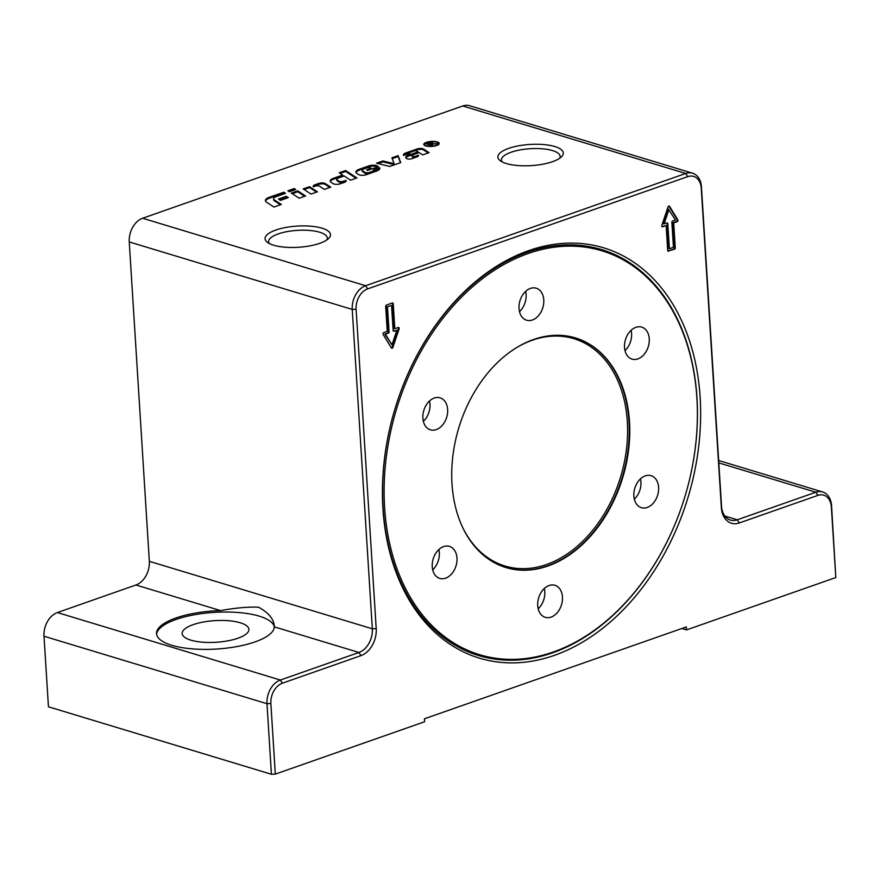 <?xml version="1.0" encoding="UTF-8"?>
<svg xmlns="http://www.w3.org/2000/svg" width="880" height="880" viewBox="0 0 880 880"><rect width="100%" height="100%" fill="white"/><g stroke="black" fill="none" stroke-linecap="round" stroke-linejoin="round"><path stroke-width="1.32" d="M237.941 638.231A33.429 10.835 -3.6 0 0 248.897 629.343A33.429 10.835 -3.6 0 0 228.756 620.741A33.429 10.835 -3.6 0 0 193.127 624.668A33.429 10.835 -3.6 0 0 182.16 633.545A33.429 10.835 -3.6 0 0 202.312 642.158A33.429 10.835 -3.6 0 0 237.941 638.231M326.876 239.899A29.403 9.526 -3.6 0 0 327.316 238.018A29.403 9.526 -3.6 0 0 309.595 230.45A29.403 9.526 -3.6 0 0 278.267 233.904A29.403 9.526 -3.6 0 0 268.631 241.714A29.403 9.526 -3.6 0 0 269.313 243.529M275.814 230.043A32.769 10.615 176.4 0 1 315.755 226.787A32.769 10.615 176.4 0 1 328.724 238.381A32.769 10.615 176.4 0 1 319.737 243.331A32.769 10.615 176.4 0 1 267.278 242.242A32.769 10.615 176.4 0 1 275.814 230.043M559.691 158.257A29.403 9.526 -3.6 0 0 560.131 156.365A29.403 9.526 -3.6 0 0 542.41 148.797A29.403 9.526 -3.6 0 0 511.082 152.251A29.403 9.526 -3.6 0 0 501.446 160.061A29.403 9.526 -3.6 0 0 502.117 161.876M508.629 148.39A32.769 10.615 176.4 0 1 548.57 145.145A32.769 10.615 176.4 0 1 561.539 156.728A32.769 10.615 176.4 0 1 552.541 161.678A32.769 10.615 176.4 0 1 500.093 160.6A32.769 10.615 176.4 0 1 508.629 148.39M382.932 508.618A214.368 153.065 -73.2 0 1 528.803 250.58A214.368 153.065 -73.2 0 1 700.139 397.364A214.368 153.065 -73.2 0 1 554.268 655.402A214.368 153.065 -73.2 0 1 382.932 508.618M383.097 507.573A212.102 151.448 -73.2 0 1 527.428 252.263A212.102 151.448 -73.2 0 1 696.949 397.496A212.102 151.448 -73.2 0 1 552.618 652.806A212.102 151.448 -73.2 0 1 383.097 507.573M156.651 634.403A59.004 19.107 176.4 0 1 176 619.487A59.004 19.107 176.4 0 1 237.798 612.469A59.004 19.107 176.4 0 1 274.329 627M275.308 774.114L270.864 703.549A16.918 12.078 -73.2 0 1 282.381 683.188L360.954 655.633L358.941 652.476L280.368 680.031A19.668 14.047 106.8 0 0 266.992 703.703L44 636.229L48.444 706.794L271.425 774.268L275.308 774.114L424.6 721.754L424.413 718.784L686.334 626.923L686.521 629.904L835.813 577.544L831.556 505.703A19.668 14.047 106.8 0 0 822.701 491.986A19.668 14.047 106.8 0 0 815.837 492.239L737.264 519.794A19.668 14.047 -73.2 0 1 730.4 520.047A19.668 14.047 -73.2 0 1 721.545 506.33L701.448 186.934A19.668 14.047 106.8 0 0 692.593 173.206A19.668 14.047 106.8 0 0 685.729 173.47L365.618 285.736A19.668 14.047 106.8 0 0 352.231 309.408L372.328 628.804A19.668 14.047 -73.2 0 1 358.941 652.476L274.329 626.868A59.004 19.107 176.4 0 1 254.98 641.927A59.004 19.107 176.4 0 1 192.115 648.857A59.004 19.107 176.4 0 1 156.552 633.666A59.004 19.107 176.4 0 1 175.901 618.002A59.004 19.107 176.4 0 1 220.572 610.599C235.708 607.86 248.391 606.727 258.621 607.222C268.906 612.942 274.142 619.487 274.329 626.868L274.318 626.219M543.774 299.86A16.72 11.935 -73.2 0 1 526.559 320.199A16.72 11.935 -73.2 0 1 519.035 308.539A16.72 11.935 -73.2 0 1 536.239 288.2A16.72 11.935 -73.2 0 1 543.774 299.86M525.646 291.368A16.72 11.935 -73.2 0 1 526.108 294.514A16.72 11.935 -73.2 0 1 519.497 311.674M440.583 397.991A16.72 11.935 -73.2 0 1 446.578 417.626A16.72 11.935 -73.2 0 1 430.419 429.825A16.72 11.935 -73.2 0 1 429.935 429.671A16.72 11.935 -73.2 0 1 423.94 410.036A16.72 11.935 -73.2 0 1 440.11 397.826A16.72 11.935 -73.2 0 1 440.583 397.991M429.506 401.005A16.72 11.935 -73.2 0 1 423.357 421.311M437.569 550.88A16.72 11.935 -73.2 0 1 449.449 546.381A16.72 11.935 -73.2 0 1 456.951 557.711A16.72 11.935 -73.2 0 1 451.649 573.892A16.72 11.935 -73.2 0 1 439.769 578.391A16.72 11.935 -73.2 0 1 432.267 567.061A16.72 11.935 -73.2 0 1 437.569 550.88M438.856 549.56A16.72 11.935 -73.2 0 1 433.994 568.546A16.72 11.935 -73.2 0 1 432.707 569.866M537.724 605.649A16.72 11.935 -73.2 0 1 554.939 585.31A16.72 11.935 -73.2 0 1 562.463 596.97A16.72 11.935 -73.2 0 1 545.248 617.309A16.72 11.935 -73.2 0 1 537.724 605.649M544.335 588.489A16.72 11.935 -73.2 0 1 544.808 591.624A16.72 11.935 -73.2 0 1 538.197 608.795M640.904 507.518A16.72 11.935 -73.2 0 1 634.909 487.883A16.72 11.935 -73.2 0 1 651.079 475.673A16.72 11.935 -73.2 0 1 651.552 475.838A16.72 11.935 -73.2 0 1 657.547 495.473A16.72 11.935 -73.2 0 1 641.388 507.672A16.72 11.935 -73.2 0 1 640.904 507.518M643.929 354.618A16.72 11.935 -73.2 0 1 632.049 359.117A16.72 11.935 -73.2 0 1 624.547 347.787A16.72 11.935 -73.2 0 1 629.838 331.617A16.72 11.935 -73.2 0 1 641.729 327.118A16.72 11.935 -73.2 0 1 649.231 338.448A16.72 11.935 -73.2 0 1 643.929 354.618M631.125 330.297A16.72 11.935 -73.2 0 1 626.274 349.272A16.72 11.935 -73.2 0 1 624.987 350.603M547.877 566.027A119.966 85.657 106.8 0 0 628.65 449.504A119.966 85.657 106.8 0 0 575.498 337.931A119.966 85.657 106.8 0 0 533.621 339.482A119.966 85.657 106.8 0 0 452.848 456.005A119.966 85.657 106.8 0 0 506 567.578A119.966 85.657 106.8 0 0 547.877 566.027M528.209 253.506A211.024 150.678 -73.2 0 1 696.883 398.002A211.024 150.678 -73.2 0 1 553.289 652.003A211.024 150.678 -73.2 0 1 384.615 507.507A211.024 150.678 -73.2 0 1 528.209 253.506M436.161 145.343A6.963 2.255 -3.6 0 0 438.449 143.484A6.963 2.255 -3.6 0 0 434.247 141.702A6.963 2.255 -3.6 0 0 426.833 142.516A6.963 2.255 -3.6 0 0 424.545 144.364A6.963 2.255 -3.6 0 0 428.747 146.157A6.963 2.255 -3.6 0 0 436.161 145.343M438.493 144.595A6.963 2.255 -3.6 0 0 438.504 144.419L438.449 143.484M438.416 143.308A7.744 2.508 176.4 0 1 439.12 143.913M426.316 142.351A7.744 2.508 176.4 0 1 434.555 141.449A7.744 2.508 176.4 0 1 439.23 143.44A7.744 2.508 176.4 0 1 436.689 145.497A7.744 2.508 176.4 0 1 428.439 146.41A7.744 2.508 176.4 0 1 423.775 144.408A7.744 2.508 176.4 0 1 426.316 142.351M288.783 191.411L294.778 189.816M295.669 189.508L289.289 191.741L287.837 190.784L294.217 188.551L295.669 189.508M294.272 189.475L294.217 188.551M423.94 144.87A7.744 2.508 176.4 0 1 424.556 144.177M424.545 144.364L424.611 145.288A6.963 2.255 -3.6 0 0 424.644 145.475M427.746 144.375L429.561 144.397L431.882 142.967L427.724 143.836M432.245 143.484L432.564 144.661M430.199 144.584L432.674 145.332L431.86 145.618L426.294 143.935L429.011 142.978L432.718 142.67L432.509 143.737L437.261 143.726L431.618 144.1L430.232 145.101M431.332 144.188L431.882 142.967M432.784 143.594L432.718 142.67L432.52 143.99M391.919 157.795L398.123 155.617L400.73 162.602L389.708 166.463L376.519 163.196L382.932 160.941L394.13 163.713L391.919 157.795M392.238 158.631L398.178 156.552L398.123 155.617M378.103 163.592L382.998 161.876L394.185 164.648L394.13 163.713M382.998 161.876L382.932 160.941M398.178 156.552L400.466 162.69M313.357 186.78A6.006 1.947 176.4 0 1 315.183 185.658L318.912 184.349A4.004 1.298 176.4 0 1 325.237 184.415L329.868 187.451M324.379 189.376L319.495 186.175A2.673 0.869 -3.6 0 0 315.282 186.131L313.379 186.802A6.006 1.947 176.4 0 1 313.159 186.318A6.006 1.947 176.4 0 1 315.128 184.723L318.857 183.414A4.004 1.298 176.4 0 1 325.171 183.491L330.759 187.143L324.379 189.376M366.168 174.724A4.675 1.518 176.4 0 1 358.787 174.647L356.829 173.36A10.681 3.465 176.4 0 1 355.872 172.051A10.681 3.465 176.4 0 1 359.37 169.213L368.863 165.88A5.346 1.727 176.4 0 1 377.3 165.968L378.334 166.65L367.51 170.445L366.641 169.873L371.085 168.311L370.524 167.948A2.332 0.759 -3.6 0 0 366.839 167.904L363.44 169.103A4.004 1.298 -3.6 0 0 362.12 170.159A4.004 1.298 -3.6 0 0 362.483 170.654L365.134 172.392A2.673 0.869 -3.6 0 0 369.347 172.436L372.405 171.358A4.004 1.298 -3.6 0 0 373.725 170.302A4.004 1.298 -3.6 0 0 373.417 169.84L379.599 167.673A10.681 3.465 176.4 0 1 379.83 168.322A10.681 3.465 176.4 0 1 376.332 171.16L366.168 174.724M373.747 170.676L379.654 168.597L379.599 167.673M362.12 170.159L362.186 171.094A4.004 1.298 -3.6 0 0 362.549 171.589L365.189 173.316A2.673 0.869 -3.6 0 0 369.413 173.36L372.471 172.293A4.004 1.298 -3.6 0 0 373.78 171.226L373.725 170.302M371.14 169.169L371.085 168.311M355.993 172.502A10.681 3.465 176.4 0 1 359.436 170.137L368.929 166.804A5.346 1.727 176.4 0 1 377.355 166.903L377.454 166.958M304.128 189.53L309.617 187.605L316.525 192.126M309.562 186.681L317.416 191.818L311.036 194.051L303.182 188.914L309.562 186.681L309.617 187.605M266.497 202.147A12.694 4.114 176.4 0 1 265.353 200.585A12.694 4.114 176.4 0 1 269.511 197.219L283.833 192.192L285.582 193.336L276.452 196.537A8.679 2.816 -3.6 0 0 273.603 198.847A8.679 2.816 -3.6 0 0 274.384 199.914L281.347 204.468L273.977 207.053L266.497 202.147M265.463 201.047A12.694 4.114 176.4 0 1 269.566 198.143L283.899 193.116L283.833 192.192M273.603 198.847L273.658 199.771A8.679 2.816 -3.6 0 0 274.439 200.838L280.456 204.776M283.899 193.116L284.691 193.644M292.27 193.688L297.759 191.763L304.667 196.284M305.558 195.976L299.178 198.209L291.324 193.072L297.704 190.839L305.558 195.976M297.759 191.763L297.704 190.839M416.966 151.129A2.002 0.649 -3.6 0 0 413.798 151.096L410.597 152.218A3.344 1.078 -3.6 0 0 409.508 153.109A3.344 1.078 -3.6 0 0 409.717 153.45L403.667 155.43A8.019 2.596 176.4 0 1 403.48 154.946A8.019 2.596 176.4 0 1 406.109 152.812L417.175 148.94A4.004 1.298 176.4 0 1 423.5 149.006L429.077 152.658L422.708 154.891L419.221 152.603L413.27 154.693A3.674 1.188 -3.6 0 0 412.071 155.661A3.674 1.188 -3.6 0 0 412.401 156.123L412.456 156.156A2.002 0.649 -3.6 0 0 415.613 156.189L418.429 155.199A5.346 1.727 176.4 0 1 418.561 155.54A5.346 1.727 176.4 0 1 416.801 156.959L411.928 158.675A3.344 1.078 176.4 0 1 406.659 158.62L406.538 158.532A8.679 2.816 176.4 0 1 405.757 157.465A8.679 2.816 176.4 0 1 408.606 155.155L418.055 151.844L416.966 151.129M405.9 157.927A8.679 2.816 176.4 0 1 408.661 156.09L418.11 152.779L418.055 151.844M418.473 155.892L418.429 155.199M412.071 155.661L412.126 156.596A3.674 1.188 -3.6 0 0 412.456 157.047L412.511 157.08A2.002 0.649 -3.6 0 0 415.679 157.113L418.176 156.244M403.645 155.397A8.019 2.596 176.4 0 1 406.175 153.747L417.241 149.864A4.004 1.298 176.4 0 1 423.555 149.93L428.197 152.966M279.4 199.672L286.374 197.219L287.463 197.934M286.308 196.295L288.343 197.626L280.489 200.387L278.454 199.045L286.308 196.295L286.374 197.219M344.168 176L338.25 178.079A4.675 1.518 -3.6 0 0 336.721 179.322A4.675 1.518 -3.6 0 0 337.139 179.894L339.152 181.214A2.673 0.869 -3.6 0 0 343.365 181.258L345.84 180.389A5.346 1.727 176.4 0 1 346.17 180.928A5.346 1.727 176.4 0 1 344.41 182.347L340.472 183.733A4.675 1.518 176.4 0 1 333.091 183.656L331.144 182.369A10.681 3.465 176.4 0 1 330.176 181.06A10.681 3.465 176.4 0 1 333.674 178.222L342.716 175.054L339.229 172.766L345.598 170.533L356.939 177.958L350.57 180.191L344.168 176M340.164 173.382L345.653 171.457L345.598 170.533M345.653 171.457L356.059 178.266M330.297 181.511A10.681 3.465 176.4 0 1 333.74 179.146L342.771 175.978L342.716 175.054M336.721 179.322L336.776 180.246A4.675 1.518 -3.6 0 0 337.205 180.829L339.207 182.138A2.673 0.869 -3.6 0 0 343.42 182.182L345.895 181.313L345.84 180.389M640.475 478.852A16.72 11.935 -73.2 0 1 634.326 499.158M44 636.229A19.668 14.047 -73.2 0 1 57.387 612.557L135.96 584.991A19.668 14.047 106.8 0 0 149.336 561.319L129.25 241.923A19.668 14.047 -73.2 0 1 142.626 218.251L462.748 105.985A19.668 14.047 -73.2 0 1 469.612 105.732L692.593 173.206M396.88 330.253L394.086 331.232A1.177 0.847 -73.2 0 1 393.14 330.429L391.578 305.547L386.837 306.768L388.41 331.661A1.177 0.847 -73.2 0 1 387.607 333.08L384.802 334.059L391.963 344.872L396.88 330.253L393.426 331.034A1.177 0.847 -73.2 0 1 393.371 331.056M387.497 306.977L389.07 331.859A1.177 0.847 -73.2 0 1 388.267 333.278L384.802 334.059M385.462 334.257L391.963 344.872M391.578 305.547L386.837 306.768M394.812 328.702L398.255 327.492A1.177 0.847 -73.2 0 1 399.113 328.9L392.898 347.391A1.177 0.847 -73.2 0 1 391.38 347.919L383.163 334.499A1.177 0.847 -73.2 0 1 383.812 332.563L387.244 331.353L385.682 306.471A1.177 0.847 -73.2 0 1 386.485 305.052L392.304 303.006A1.177 0.847 -73.2 0 1 393.25 303.82L394.812 328.702L394.152 328.504L392.59 303.622A1.177 0.847 106.8 0 0 392.359 302.995M391.468 348.029A1.177 0.847 106.8 0 0 392.238 347.193L398.453 328.702A1.177 0.847 106.8 0 0 398.299 327.481M669.372 248.721L673.453 247.291L671.88 222.409A1.177 0.847 -73.2 0 1 672.683 220.99L675.488 220L668.327 209.198L663.41 223.806L666.864 223.025A1.177 0.847 -73.2 0 1 667.81 223.839L669.372 248.721L668.712 248.523L667.15 223.641A1.177 0.847 -73.2 0 0 666.919 223.014M668.987 209.396L664.07 224.004M667.931 251.075A1.177 0.847 106.8 0 0 667.986 251.053L673.805 249.007A1.177 0.847 106.8 0 0 674.608 247.588L673.046 222.706L676.478 221.507A1.177 0.847 106.8 0 0 677.127 219.571L668.91 206.14A1.177 0.847 106.8 0 0 668.822 206.03M668.646 251.251A1.177 0.847 -73.2 0 1 667.7 250.448L666.138 225.566L662.695 226.765A1.177 0.847 -73.2 0 1 661.837 225.357L668.052 206.877A1.177 0.847 -73.2 0 1 669.559 206.338L677.787 219.769A1.177 0.847 -73.2 0 1 677.138 221.705L673.695 222.904L675.268 247.786A1.177 0.847 -73.2 0 1 674.465 249.216L667.986 251.053M673.695 222.904L673.046 222.706M661.991 226.578A1.177 0.847 106.8 0 0 662.035 226.567L666.138 225.566M360.954 655.633A22.418 16.005 106.8 0 0 376.211 628.65L356.114 309.254A16.918 12.078 -73.2 0 1 367.62 288.893L687.742 176.627A16.918 12.078 -73.2 0 1 701.261 188.199L721.358 507.606A22.418 16.005 106.8 0 0 739.277 522.951L817.85 495.396A16.918 12.078 -73.2 0 1 831.369 506.979L835.813 577.544M686.521 629.904L681.868 628.496M270.864 703.549L266.992 703.703L271.425 774.268M505.736 567.501A119.966 85.657 106.8 0 0 547.349 565.873A119.966 85.657 106.8 0 0 628.98 421.465A119.966 85.657 106.8 0 0 575.234 337.854M517.517 347.083A118.789 84.821 -73.2 0 1 627.319 421.531A118.789 84.821 -73.2 0 1 546.491 564.509A118.789 84.821 -73.2 0 1 462.825 527.813M315.183 185.658L315.128 184.723M318.912 184.349L318.857 183.414M325.237 184.415L325.171 183.491M372.471 172.293L372.405 171.358M369.413 173.36L369.347 172.436M365.189 173.316L365.134 172.392M362.549 171.589L362.483 170.654M377.355 166.903L377.3 165.968M368.929 166.804L368.863 165.88M359.436 170.137L359.37 169.213M269.566 198.143L269.511 197.219M274.439 200.838L274.384 199.914M408.661 156.09L408.606 155.155M415.679 157.113L415.613 156.189M412.511 157.08L412.456 156.156M412.456 157.047L412.401 156.123M423.555 149.93L423.5 149.006M417.241 149.864L417.175 148.94M406.175 153.747L406.109 152.812M333.74 179.146L333.674 178.222M343.42 182.182L343.365 181.258M339.207 182.138L339.152 181.214M337.205 180.829L337.139 179.894M739.277 522.951L737.264 519.794L724.834 516.032M220.572 610.599L135.96 584.991M57.387 612.557L280.368 680.031L282.381 683.188M389.07 331.859L388.41 331.661M388.267 333.278L387.607 333.08M394.086 331.232L393.426 331.034M393.25 303.82L392.59 303.622M392.898 347.391L392.238 347.193M399.113 328.9L398.453 328.702M667.81 223.839L667.15 223.641M674.465 249.216L673.805 249.007M675.268 247.786L674.608 247.588M677.138 221.705L676.478 221.507M677.787 219.769L677.127 219.571M669.559 206.338L668.91 206.14M662.695 226.765L662.035 226.567M718.817 462.88L815.837 492.239L817.85 495.396M462.748 105.985L685.729 173.47L687.742 176.627M142.626 218.251L365.618 285.736L367.62 288.893M356.114 309.254L352.231 309.408L129.25 241.923M149.336 561.319L372.328 628.804L376.211 628.65M701.261 188.199L701.448 186.934M721.358 507.606L721.545 506.33M831.369 506.979L831.556 505.703M432.234 143.231L432.289 144.155M718.663 460.504L822.701 491.986"/></g></svg>
